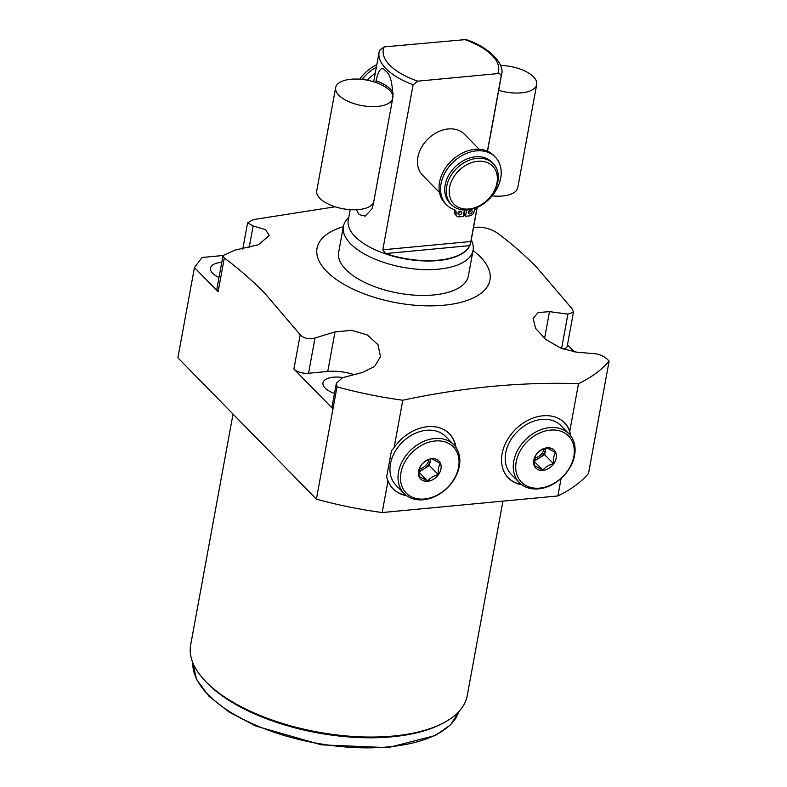 <?xml version="1.0" encoding="UTF-8"?>
<svg xmlns="http://www.w3.org/2000/svg" width="787" height="787" viewBox="0 0 787 787"><rect width="100%" height="100%" fill="white"/><g stroke="black" fill="none" stroke-linecap="round" stroke-linejoin="round"><path stroke-width="1.18" d="M367.263 80.185A29.306 22.144 -44.4 0 1 375.183 73.525M376.343 67.2A34.116 25.794 135.6 0 0 362.197 79.408M376.806 64.682A34.116 25.794 135.6 0 0 359.757 79.182M439.52 192.54L422.58 175.255A29.306 22.144 -44.4 0 1 421.419 147.543A29.306 22.144 -44.4 0 1 448.236 128.96A29.306 22.144 -44.4 0 1 464.438 134.233L479.145 149.245M475.515 156.79A29.306 22.144 -44.4 0 1 491.708 162.063L493.223 163.607A29.306 22.144 -44.4 0 1 494.384 191.32A29.306 22.144 -44.4 0 1 467.557 209.903A29.306 22.144 135.6 0 1 451.364 204.63L449.859 203.085A29.306 22.144 135.6 0 1 448.688 175.373A29.306 22.144 135.6 0 1 475.515 156.79M451.364 204.63A29.306 22.144 135.6 0 1 450.203 176.918A29.306 22.144 135.6 0 1 477.03 158.335A29.306 22.144 -44.4 0 1 493.223 163.607M477.679 161.296A27.102 20.492 135.6 0 0 449.613 187.385A27.102 20.492 135.6 0 0 468.924 208.998A27.102 20.492 -44.4 0 0 496.99 182.909A27.102 20.492 -44.4 0 0 477.679 161.296M466.632 209.972L465.481 216.268L469.514 215.884A4.358 3.296 135.6 0 0 474.03 211.683A4.889 3.699 -44.4 0 1 477.375 207.473A34.116 25.794 135.6 0 0 495.239 157.006A34.116 25.794 135.6 0 0 452.82 162.476A34.116 25.794 135.6 0 0 446.504 204.777A34.116 25.794 135.6 0 0 454.217 209.657A4.889 3.699 -44.4 0 1 455.319 210.355A4.889 3.699 -44.4 0 1 456.106 213.375A4.358 3.296 135.6 0 0 456.794 216.071A4.358 3.296 135.6 0 0 459.205 216.858L463.238 216.474L464.428 210.001M464.851 210.011L463.986 214.743L465.481 216.268M495.239 157.006L493.754 155.482A34.116 25.794 135.6 0 0 451.325 160.951A34.116 25.794 135.6 0 0 445.009 203.253L446.504 204.777M454.424 209.745A4.889 3.699 -44.4 0 1 454.611 211.86A4.358 3.296 135.6 0 0 455.309 214.546L456.794 216.071M460.356 211.093A2.184 1.643 -44.4 0 1 460.326 211.319A2.184 1.643 -44.4 0 1 457.975 213.425M470.656 210.119A2.184 1.643 -44.4 0 1 470.636 210.345A2.184 1.643 -44.4 0 1 468.285 212.451M472.121 211.87A2.184 1.643 -44.4 0 1 470.656 213.73A2.184 1.643 -44.4 0 1 468.668 213.572A2.184 1.643 -44.4 0 1 468.314 212.224A2.184 1.643 -44.4 0 1 469.78 210.355A2.184 1.643 -44.4 0 1 471.777 210.523A2.184 1.643 -44.4 0 1 472.121 211.87M461.821 212.844A2.184 1.643 -44.4 0 1 460.346 214.703A2.184 1.643 -44.4 0 1 458.359 214.546A2.184 1.643 -44.4 0 1 458.004 213.198A2.184 1.643 -44.4 0 1 459.48 211.329A2.184 1.643 -44.4 0 1 461.467 211.496A2.184 1.643 -44.4 0 1 461.821 212.844M382.816 249.804L470.833 241.491L469.721 245.623A62.262 27.801 10.4 0 1 385.669 253.562L382.816 249.804L413.106 84.76L417.72 81.159L497.689 73.604C500.02 73.476 501.162 74.421 501.122 76.447L487.419 151.143M470.833 241.491L477.05 207.64M373.668 81.779L379.088 52.237A62.262 27.801 10.4 0 1 379.531 50.506L384.154 46.905L465.953 39.547C490.291 47.348 504.998 64.79 501.575 74.716A62.262 27.801 -169.6 0 1 501.122 76.447M413.106 84.76A62.262 27.801 -169.6 0 1 385.905 68.617A62.262 27.801 10.4 0 1 379.088 52.237L379.619 50.152M375.793 82.468L376.088 80.815C378.665 69.167 381.793 65.872 385.482 70.928L385.532 70.978M350.195 209.657L348.257 220.193A62.262 27.801 10.4 0 0 355.085 236.572A62.262 27.801 -169.6 0 0 421.743 260.831A62.262 27.801 -169.6 0 0 470.744 242.671L477.188 207.561M385.482 70.928C390.126 73.584 392.565 82.566 392.802 97.873L373.284 204.246L371.887 208.958L365.178 216.12L359.118 214.585L356.472 209.736M471.334 239.455L472.534 243.183A65.931 29.444 -169.6 0 1 473.076 250.246A65.931 29.444 -169.6 0 1 421.193 269.469A65.931 29.444 -169.6 0 1 350.608 243.793A65.931 29.444 10.4 0 1 343.388 226.449A65.931 29.444 10.4 0 1 346.408 220.035L348.848 216.966M343.388 226.449L338.656 252.233A65.931 29.444 10.4 0 0 345.877 269.577A65.931 29.444 10.4 0 0 416.461 295.263A65.931 29.444 10.4 0 0 468.344 276.04L473.076 250.246M343.339 226.695A87.908 39.252 10.4 0 0 326.674 271.397A87.908 39.252 10.4 0 0 443.789 305.238A87.908 39.252 10.4 0 0 480.336 256.877A87.908 39.252 10.4 0 0 473.036 250.502M335.154 206.794L253.375 219.593L247.59 222.819L253.129 225.967L265.563 229.676L269.193 235.529L258.559 244.698L234.86 250.128L223.026 255.539L224.285 258.087C237.93 268.003 251.338 279.631 264.521 292.961L300.191 334.741C303.664 338.4 308.602 339.482 315.007 337.997L335.006 331.898L351.75 330.324L367.342 334.977L377.957 344.647L380.485 356.649L374.622 366.437L362.433 372.467L342.581 377.681L336.374 383.21L337.013 386.85L332.97 408.896L293.895 369.034L300.191 334.741M544.565 338.479L549.493 311.642L567.909 314.111L573.448 312.232L572.297 309.045L536.626 267.265C523.296 253.808 509.887 242.189 496.39 232.381C490.35 228.869 484.202 227.128 477.955 227.168L473.548 227.423M224.285 258.087L218.117 291.711A10.988 4.909 -169.6 0 1 216.917 288.819L223.026 255.539M336.374 383.21L332.114 406.397A10.988 4.909 -169.6 0 0 332.97 408.896L316.404 499.155L177.882 357.81L194.448 267.56L218.117 291.711M561.111 478.407L557.894 495.948A226.774 101.267 -169.6 0 0 588.509 473.459L609.118 361.154A226.774 101.267 -169.6 0 1 578.504 383.643C521.289 381.843 462.717 387.371 402.796 400.239A226.774 101.267 -169.6 0 1 337.013 386.85M609.118 361.154C605.606 357.091 601.071 354.632 595.533 353.786L576.92 352.212L561.092 348.277L545.784 339.463L535.593 328.356L533.094 318.46L538.141 312.557L549.493 311.642M354.022 374.642A32.051 14.314 -169.6 0 0 327.746 371.454L308.543 373.264A10.988 4.909 -169.6 0 1 293.895 369.034M223.026 255.5L202.062 257.477L194.448 267.56M221.767 262.366A19.783 8.834 10.4 0 0 210.513 268.111A19.783 8.834 10.4 0 0 212.687 273.315A19.783 8.834 10.4 0 0 218.993 277.486M342.965 377.573A19.783 8.834 10.4 0 0 322.975 382.866A19.783 8.834 10.4 0 0 325.149 388.07A19.783 8.834 10.4 0 0 334.485 393.451M557.894 495.948L382.177 512.544A226.774 101.267 -169.6 0 1 316.404 499.155M502.942 501.142L467.242 695.669A140.598 62.783 -169.6 0 1 443.14 723.096A140.598 62.783 -169.6 0 1 206.076 681.896A140.598 62.783 -169.6 0 1 203.469 679.112A140.598 62.783 -169.6 0 1 190.67 644.907L233.041 414.09M443.14 723.096L441.35 724.02A138.758 61.966 -169.6 0 1 207.384 683.352A138.758 61.966 -169.6 0 1 204.807 680.607L203.469 679.112M567.466 344.824L574.451 351.946M573.448 312.232L567.211 346.231A10.988 4.909 -169.6 0 1 563.226 349.103M578.504 383.643L569.808 431.05L570.132 435.122M406.692 495.731A39.37 29.758 -44.4 0 1 393.166 488.894A39.37 29.758 -44.4 0 1 388.021 480.739L386.624 477.079L391.454 450.754L394.09 447.646A39.37 29.758 -44.4 0 1 449.407 433.775A39.37 29.758 -44.4 0 1 455.968 447.439M402.796 400.239L394.09 447.646M388.021 480.739L382.177 512.544M570.368 433.863A39.37 29.758 135.6 0 0 564.446 422.678M508.205 477.798A39.37 29.758 135.6 0 0 521.319 484.389M569.021 433.893L560.964 425.669A34.795 26.296 135.6 0 0 541.731 419.402A34.795 26.296 135.6 0 0 509.878 441.477A34.795 26.296 135.6 0 0 511.265 474.384L519.322 482.598A34.795 26.296 135.6 0 0 538.554 488.875A34.795 26.296 -44.4 0 0 570.408 466.799A34.795 26.296 -44.4 0 0 569.021 433.893A34.795 26.296 -44.4 0 0 549.788 427.626A34.795 26.296 135.6 0 0 517.935 449.692A34.795 26.296 135.6 0 0 519.322 482.598M521.938 484.851A39.37 29.758 -44.4 0 1 508.412 478.014A39.37 29.758 -44.4 0 1 515.701 429.2A39.37 29.758 -44.4 0 1 564.653 422.894A39.37 29.758 -44.4 0 1 569.808 431.05M392.959 488.688A39.37 29.758 135.6 0 0 406.072 495.269M455.516 446.809A39.37 29.758 135.6 0 0 449.2 433.568M426.495 430.292A34.795 26.296 -44.4 0 1 445.717 436.559L453.774 444.773A34.795 26.296 -44.4 0 1 455.161 477.679A34.795 26.296 -44.4 0 1 423.308 499.755A34.795 26.296 135.6 0 1 404.075 493.488L396.018 485.264A34.795 26.296 -44.4 0 1 394.631 452.358A34.795 26.296 -44.4 0 1 426.495 430.292M404.075 493.488A34.795 26.296 135.6 0 1 402.688 460.582A34.795 26.296 135.6 0 1 434.552 438.507A34.795 26.296 -44.4 0 1 453.774 444.773M435.093 440.976A32.965 24.918 135.6 0 0 400.957 472.712A32.965 24.918 135.6 0 0 424.439 498.997A32.965 24.918 -44.4 0 0 458.575 467.271A32.965 24.918 -44.4 0 0 435.093 440.976M431.837 458.703A12.818 9.69 135.6 0 0 418.566 471.049A12.818 9.69 135.6 0 0 427.695 481.27A12.818 9.69 -44.4 0 0 440.966 468.934A12.818 9.69 -44.4 0 0 431.837 458.703M427.656 481.093C430.155 477.866 433.706 475.702 438.28 474.6C437.926 469.819 438.615 466.101 440.336 463.435L431.758 458.762C427.174 459.864 423.632 462.028 421.124 465.255C419.402 467.911 418.723 471.629 419.077 476.42L427.656 481.093L419.048 472.308M438.28 474.6L429.446 465.589L419.077 471.915M430.646 459.067L429.446 465.589M430.597 459.087A10.988 8.303 -44.4 0 1 430.469 460.002A10.988 8.303 -44.4 0 1 424.134 468.836A10.988 8.303 -44.4 0 1 419.235 470.567M429.131 459.569A10.988 8.303 -44.4 0 1 419.52 469.101M550.339 430.096A32.965 24.918 -44.4 0 1 573.821 456.381A32.965 24.918 -44.4 0 1 539.685 488.117A32.965 24.918 135.6 0 1 516.203 461.821A32.965 24.918 135.6 0 1 550.339 430.096M547.083 447.823A12.818 9.69 -44.4 0 1 556.212 458.044A12.818 9.69 -44.4 0 1 542.941 470.39A12.818 9.69 135.6 0 1 533.802 460.159A12.818 9.69 135.6 0 1 547.083 447.823M542.902 470.213C545.401 466.986 548.942 464.822 553.527 463.72C553.172 458.939 553.851 455.211 555.583 452.555L547.004 447.872C542.42 448.974 538.879 451.138 536.37 454.365C534.648 457.031 533.97 460.749 534.324 465.53L542.902 470.213L534.294 461.428M534.324 461.034L544.693 454.699L545.893 448.187M553.527 463.72L544.693 454.699M534.481 459.687A10.988 8.303 135.6 0 0 539.38 457.945A10.988 8.303 135.6 0 0 545.716 449.121A10.988 8.303 135.6 0 0 545.844 448.197M544.378 448.688A10.988 8.303 -44.4 0 1 534.767 458.221M500.542 65.459A29.07 12.986 -169.6 0 1 533.517 76.851A29.07 12.986 10.4 0 1 536.704 84.494L517.777 187.65A29.07 12.986 10.4 0 1 492.062 195.904M498.712 90.308A29.07 12.986 10.4 0 0 536.704 84.494M392.959 96.958A29.07 12.986 -169.6 0 0 389.673 90.436A29.07 12.986 10.4 0 0 358.547 79.113A29.07 12.986 10.4 0 0 335.665 87.583L316.738 190.739A29.07 12.986 10.4 0 0 319.925 198.383A29.07 12.986 -169.6 0 0 349.92 209.637A29.07 12.986 -169.6 0 0 373.648 202.239M335.665 87.583A29.07 12.986 10.4 0 0 338.853 95.237A29.07 12.986 -169.6 0 0 368.847 106.491A29.07 12.986 -169.6 0 0 392.575 99.083M454.611 211.86L456.106 213.375M497.689 73.604A58.602 26.168 10.4 0 0 464.123 39.35M384.154 46.905A58.602 26.168 10.4 0 0 417.72 81.159M376.088 80.815A29.07 12.986 -169.6 0 1 393.225 94.145M385.669 253.562L469.721 245.623M249.095 247.895L253.129 225.967M308.543 373.264L315.007 337.997M327.746 371.454L335.006 331.898M458.919 711.537A135.521 60.51 -169.6 0 1 388.64 746.873A135.521 60.51 -169.6 0 1 192.825 662.703M567.909 314.111L561.603 348.484M487.537 151.202L501.575 74.716M242.74 249.223L247.59 222.819M458.929 711.517L450.626 724.768L435.408 735.501L388.109 747.65L321.371 744.846L255.962 726.106L229.253 712.146L208.998 696.279L196.543 679.466L192.815 662.674"/></g></svg>
